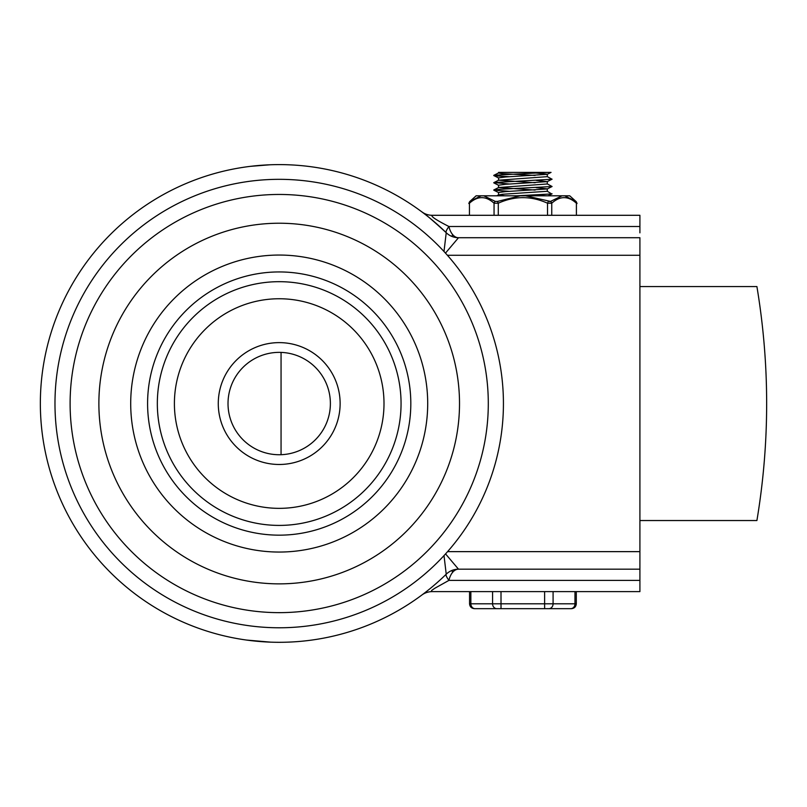 <?xml version="1.0" encoding="UTF-8"?>
<svg xmlns="http://www.w3.org/2000/svg" width="807" height="807" viewBox="0 0 807 807"><rect width="100%" height="100%" fill="white"/><g stroke="black" fill="none" stroke-linecap="round" stroke-linejoin="round"><path stroke-width="1.21" d="M447.401 255.264L639.911 255.264L639.911 237.722L458.497 237.722A17.552 10.279 90 0 1 452.626 234.575A17.552 10.279 90 0 1 451.224 232.577A17.552 10.279 90 0 1 448.914 226.505C435.962 219.907 430.413 216.165 432.259 215.298A17.552 17.552 0 0 1 421.779 211.827C424.603 213.452 432.754 220.412 446.231 232.719L443.991 251.491M445.474 253.116L458.497 237.722A17.552 17.552 0 0 1 451.87 236.421A17.552 17.552 0 0 0 458.497 237.722M639.911 232.84L639.911 215.298L432.259 215.298M421.779 595.072A17.552 17.552 0 0 1 432.259 591.612L639.911 591.612L639.911 551.635L447.572 551.635M432.259 591.612L431.483 591.521L431.594 590.492L434.842 588.253L448.914 580.394A17.552 10.279 90 0 1 451.224 574.322A17.552 10.279 90 0 1 452.626 572.324A17.552 10.279 90 0 1 458.497 569.187L445.555 553.895M639.911 226.505L448.914 226.505A17.552 3.157 134.4 0 0 446.231 232.719A238.852 238.852 0 0 0 40.35 403.45A238.852 238.852 0 0 0 446.231 574.191A17.552 3.157 45.6 0 0 448.914 580.394L639.911 580.394M246.468 640.052L270.627 642.15M435.185 215.298L610.667 215.298M270.052 164.779L250.382 166.343M639.911 255.264L639.911 551.635M458.497 569.187A17.552 17.552 0 0 0 451.87 570.478A17.552 17.552 0 0 1 458.497 569.187L639.911 569.187L639.911 574.059M444.011 555.589L446.231 574.191A17.552 17.552 0 0 1 451.87 570.478A17.552 17.552 0 0 0 446.231 574.191A238.852 238.852 0 0 1 40.35 403.45M451.87 236.421A17.552 17.552 0 0 1 446.231 232.719A17.552 17.552 0 0 0 451.87 236.421L452.626 234.575M401.059 403.55A121.867 121.867 0 0 1 279.202 525.407A121.867 121.867 0 0 1 157.335 403.55A121.867 121.867 0 0 1 279.202 281.683A121.867 121.867 0 0 1 401.059 403.55M174.403 403.55A104.799 104.799 0 0 0 279.202 508.349A104.799 104.799 0 0 0 384.001 403.55A104.799 104.799 0 0 0 279.202 298.751A104.799 104.799 0 0 0 174.403 403.55M410.813 403.55A131.612 131.612 0 0 1 279.202 535.162A131.612 131.612 0 0 1 147.59 403.55A131.612 131.612 0 0 1 279.202 271.939A131.612 131.612 0 0 1 410.813 403.55M228.018 403.55A51.184 51.184 0 0 1 279.202 352.366A51.184 51.184 0 0 1 330.386 403.55A51.184 51.184 0 0 1 279.202 454.734A51.184 51.184 0 0 1 228.018 403.55M54.977 403.55A224.225 224.225 0 0 0 279.202 627.775A224.225 224.225 0 0 0 503.427 403.55A224.225 224.225 0 0 0 279.202 179.325A224.225 224.225 0 0 0 54.977 403.55M639.911 286.566L756.905 286.566C769.898 364.552 769.898 442.549 756.905 520.535L639.911 520.535M535.102 175.442L501.369 173.576L498.615 173.011L501.793 172.395L498.555 172.395L498.555 173.011M536.201 173.071L547.297 174.221M522.976 172.395L551.04 172.395L547.186 174.332L505.676 176.965L498.555 177.883L498.555 180.314M535.102 182.755L498.746 180.203L547.217 176.662M536.201 180.375L547.186 181.646L505.676 184.278L498.555 185.196L498.555 187.627M535.102 190.069L498.746 187.517L547.217 183.976M536.201 187.688L547.297 188.848M509.651 191.35L493.773 190.159L499.846 189.302L552.079 186.508L547.186 188.959L505.676 191.592L498.555 192.5L498.555 194.941M504.869 195.798L498.635 194.941L502.64 194.255L547.217 191.289M536.201 195.001L546.117 195.798M501.006 591.612L501.016 608.67L475.091 608.67L570.761 608.67L544.644 608.67L544.624 603.797L492.573 603.797A4.872 4.227 90 0 0 493.813 607.237A4.872 4.227 90 0 0 496.799 608.67M502.337 608.67L503.78 608.67M570.761 608.67L570.771 608.67A4.872 4.217 90 0 0 573.747 607.237A4.872 4.217 90 0 0 574.977 603.797L544.624 603.797L544.624 591.612M475.091 608.67L475.081 608.67A4.872 4.227 -90 0 1 472.085 607.237A4.872 4.227 -90 0 1 470.854 603.797L469.553 603.797L469.553 591.612M551.04 172.395L501.793 172.395M516.783 195.798L551.675 193.942L547.186 191.178M552.079 186.508L547.186 183.865M509.651 184.036L494.106 182.553L552.018 179.225L547.186 176.551M509.651 176.723L495.791 175.886L494.207 175.22L548.215 172.395M525.528 195.798L562.065 195.798L550.495 201.417L525.528 195.798L520.283 195.798L497.495 201.417L498.282 203.223C514.684 195.788 531.097 195.788 547.529 203.223L548.316 201.417M547.529 215.298L547.529 203.223L551.756 203.223A2.441 1.937 -130.9 0 0 550.495 201.417L549.567 201.7M494.055 215.298L494.055 203.223A2.441 1.937 -49 0 1 495.316 201.417L483.766 195.798L476.13 195.798L469.603 201.7L468.796 203.505L469.452 203.223C477.663 195.788 485.864 195.788 494.055 203.223L498.282 203.223L498.282 215.298M491.241 195.798L546.309 195.798M483.766 195.798L520.283 195.798M551.756 215.298L551.756 203.223C559.977 195.788 568.189 195.788 576.4 203.223A2.441 1.937 -49.1 0 0 575.916 201.417L564.688 195.798L562.065 195.798M564.688 195.798L569.722 195.798L576.248 201.7L577.045 203.505L576.4 203.223L576.4 215.298M469.452 215.298L469.452 203.223A2.441 1.937 -131 0 1 469.926 201.417L481.143 195.798M497.495 201.417L495.316 201.417M451.87 570.478L452.626 572.324M130.704 403.55A148.498 148.498 0 0 0 279.202 552.049A148.498 148.498 0 0 0 427.7 403.55A148.498 148.498 0 0 0 279.202 255.052A148.498 148.498 0 0 0 130.704 403.55M340.13 403.55A60.928 60.928 0 0 0 279.202 342.622A60.928 60.928 0 0 0 218.273 403.55A60.928 60.928 0 0 0 279.202 464.479A60.928 60.928 0 0 0 340.13 403.55M70.108 403.55A209.094 209.094 0 0 0 279.202 612.644A209.094 209.094 0 0 0 488.296 403.55A209.094 209.094 0 0 0 279.202 194.457A209.094 209.094 0 0 0 70.108 403.55M98.878 403.55A180.324 180.324 0 0 1 279.202 223.226A180.324 180.324 0 0 1 459.516 403.55A180.324 180.324 0 0 1 279.202 583.865A180.324 180.324 0 0 1 98.878 403.55M548.871 608.67A4.872 4.217 -90 0 0 551.847 607.237A4.872 4.217 -90 0 0 553.088 603.797L553.088 591.612M576.299 591.612L576.299 603.797L574.977 603.797L574.977 591.612M492.573 591.612L492.573 603.797L470.854 603.797L470.854 591.612M281.058 352.397L281.058 454.694M547.297 176.662L547.297 174.282M547.297 183.976L547.297 181.535M547.297 191.289L547.297 188.909M469.553 603.797C469.845 606.753 471.47 608.377 474.425 608.67M576.299 603.797C576.006 606.753 574.382 608.377 571.417 608.67M552.079 193.821L548.135 195.798M493.773 190.159L498.665 192.611M493.773 182.846L498.665 185.307M552.079 179.194L547.186 181.646M493.773 175.543L498.665 177.994M498.665 172.9L493.773 175.351M498.665 180.203L493.773 182.664M498.665 187.517L493.773 189.978M498.665 194.83L496.739 195.798"/></g></svg>
